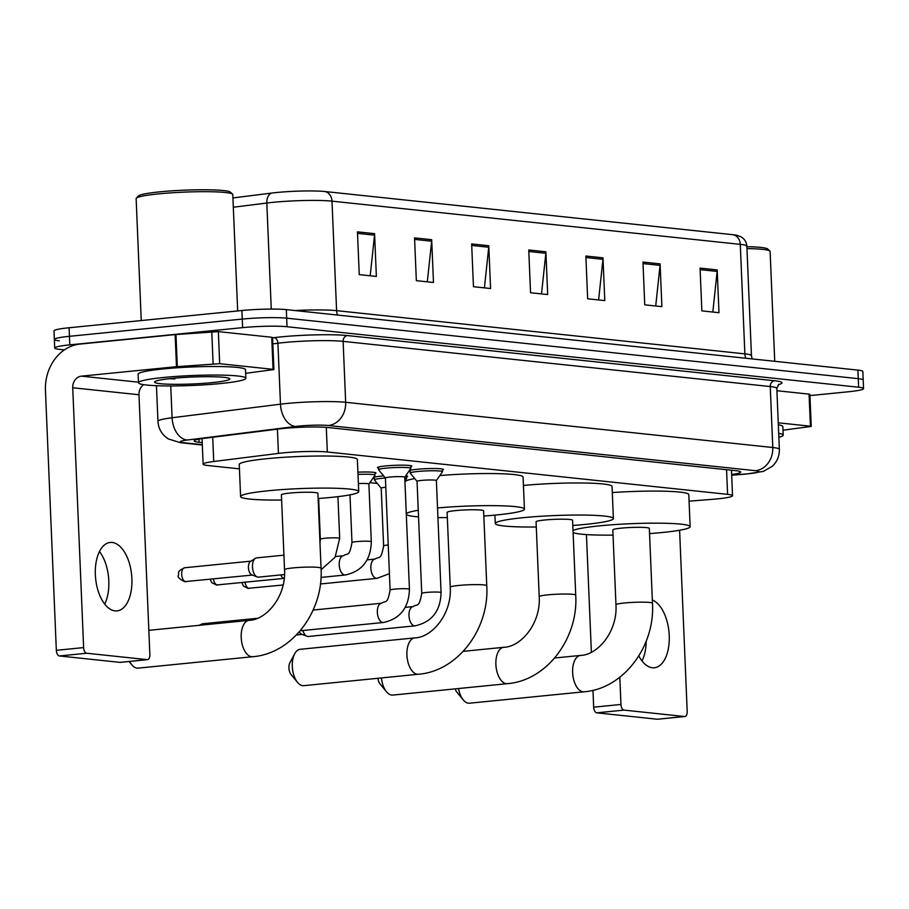 <?xml version="1.0" encoding="UTF-8"?>
<svg xmlns="http://www.w3.org/2000/svg" width="909" height="909" viewBox="0 0 909 909"><rect width="100%" height="100%" fill="white"/><g stroke="black" fill="none" stroke-linecap="round" stroke-linejoin="round"><path stroke-width="1.36" d="M374.338 478.304A17.203 1.591 -2.4 0 1 373.235 477.793A17.203 1.591 -2.4 0 1 373.235 477.77M373.36 477.6A17.203 1.591 -2.4 0 1 381.28 476.111A17.203 1.591 -2.4 0 1 383.655 475.896M378.542 468.135A17.203 1.591 -2.4 0 1 377.451 467.624A17.203 1.591 -2.4 0 1 385.496 465.942A17.203 1.591 -2.4 0 1 402.914 465.169A17.203 1.591 -2.4 0 1 411.811 466.181A17.203 1.591 -2.4 0 1 410.766 466.783M410.175 471.487A17.203 1.591 -2.4 0 1 409.084 470.976A17.203 1.591 -2.4 0 1 409.084 470.953M409.198 470.771A17.203 1.591 -2.4 0 1 417.129 469.283A17.203 1.591 -2.4 0 1 434.547 468.521A17.203 1.591 -2.4 0 1 443.444 469.533A17.203 1.591 -2.4 0 1 442.399 470.135M689.067 501.177L712.44 499.325A32.247 2.977 177.6 0 0 717.44 498.882A32.247 2.977 177.6 0 0 732.529 495.723A32.247 2.977 177.6 0 0 727.598 494.348L327.331 451.989A32.247 2.977 177.6 0 0 278.427 453.398L213.729 461.499A32.247 2.977 177.6 0 0 203.116 464.158A32.247 2.977 177.6 0 0 208.047 465.533L239.431 468.851M369.861 482.656L377.28 483.44M405.778 475.725A17.203 1.591 -2.4 0 1 407.607 476.361A17.203 1.591 -2.4 0 1 406.55 476.952M357.907 472.18A17.203 1.591 -2.4 0 1 375.962 473.01A17.203 1.591 -2.4 0 1 374.917 473.6M731.631 474.509A32.247 2.977 177.6 0 0 740.71 472.044A32.247 2.977 177.6 0 0 735.779 470.68L328.081 427.525A32.247 2.977 177.6 0 0 279.188 428.934L204.775 438.252A32.247 2.977 177.6 0 0 194.162 440.922A32.247 2.977 177.6 0 0 199.094 442.285L202.218 442.615M64.414 349.897L59.642 349.386A32.247 2.977 -2.4 0 1 54.71 348.022A32.247 2.977 -2.4 0 1 69.8 344.863L242.612 327.638A32.247 2.977 -2.4 0 1 287.028 326.729L858.619 387.223A32.247 2.977 -2.4 0 1 863.55 388.586A32.247 2.977 -2.4 0 1 848.461 391.756L809.942 395.597M59.29 340.841A32.247 2.977 -2.4 0 1 54.358 339.466L53.995 330.91A32.247 2.977 -2.4 0 1 69.084 327.751L241.896 310.526A32.247 2.977 -2.4 0 1 286.312 309.628L857.903 370.111L858.255 378.667A32.247 2.977 -2.4 0 1 863.186 380.042A32.247 2.977 -2.4 0 0 858.255 378.667L286.665 318.173L858.255 378.667L858.619 387.223M241.896 310.526L242.248 319.082A32.247 2.977 -2.4 0 1 286.665 318.173A32.247 2.977 -2.4 0 0 242.248 319.082L69.448 336.307L242.248 319.082L242.612 327.638M54.358 339.466A32.247 2.977 -2.4 0 1 69.448 336.307A32.247 2.977 -2.4 0 0 54.358 339.466L54.71 348.022M357.453 231.852L359.248 274.62L376.371 276.438L374.576 233.658L357.453 231.852M370.213 275.779L374.531 235.158A8.601 7.272 -84 0 0 374.576 233.658M414.549 237.885L416.345 280.665L433.479 282.472L431.684 239.703L414.549 237.885M427.31 281.824L431.639 241.203A8.601 7.272 -84 0 0 431.684 239.703M471.657 243.93L473.453 286.71L490.576 288.517L488.781 245.748L471.657 243.93M484.417 287.869L488.735 247.248A8.601 7.272 -84 0 0 488.781 245.748M700.066 268.11L701.862 310.878L718.985 312.696L717.19 269.916L700.066 268.11M712.826 312.037L717.144 271.416A8.601 7.272 -84 0 0 717.19 269.916M642.958 262.065L644.754 304.833L661.888 306.651L660.093 263.871L642.958 262.065M655.719 305.992L660.048 265.371A8.601 7.272 -84 0 0 660.093 263.871M585.862 256.02L587.657 298.788L604.78 300.606L602.985 257.838L585.862 256.02M598.622 299.947L602.94 259.326A8.601 7.272 -84 0 0 602.985 257.838M528.754 249.975L530.549 292.743L547.684 294.561L545.889 251.793L528.754 249.975M541.514 293.914L545.843 253.281A8.601 7.272 -84 0 0 545.889 251.793M232.931 197.923L271.564 193.083A35.258 3.261 -2.4 0 1 325.024 191.538L733.302 234.749A35.258 3.261 -2.4 0 1 736.824 235.283L740.733 236.692C744.482 238.783 746.528 241.953 746.857 246.191A42.996 3.977 177.6 0 0 740.29 244.362A10.749 9.09 -84 0 0 733.302 234.749M857.903 370.111A32.247 2.977 -2.4 0 1 862.834 371.486L863.55 388.586M646.197 641.186A34.394 18.1 -95.7 0 1 642.038 660.957M638.822 655.957A34.394 18.1 84.3 0 0 652.389 667.763A34.394 18.1 84.3 0 0 654.366 667.763A34.394 18.1 84.3 0 0 669.263 636.243A34.394 18.1 84.3 0 0 652.332 600.02M778.252 422.799L810.408 426.207L809.067 394.131L809.885 394.358L811.237 426.435L810.408 426.207M776.911 390.722L809.067 394.131M657.889 719.167A5.374 2.829 -95.7 0 1 657.593 719.235A5.374 2.829 -95.7 0 1 657.275 719.235L684.568 716.519A5.374 2.829 84.3 0 0 684.875 716.519A5.374 2.829 84.3 0 0 687.193 711.474L679.602 530.254M596.747 712.826A5.374 2.829 -95.7 0 1 593.668 707.179L620.961 704.464A5.374 2.829 84.3 0 0 624.04 710.111L596.747 712.826L657.275 719.235M586.441 534.594L591.373 652.207M592.963 690.295L593.668 707.179M624.04 710.111L684.568 716.519M620.961 704.464L619.813 677.228M782.99 430.196L811.237 426.435M746.88 246.68A46.223 4.272 -2.4 0 1 767.662 248.986L769.889 251.02A48.37 4.465 -2.4 0 1 770.116 251.429L774.729 361.316M746.959 248.589A48.37 4.465 -2.4 0 1 769.889 251.02M778.695 433.343A53.745 4.965 -2.4 0 1 783.194 435.127A53.745 4.965 -2.4 0 1 778.865 437.274M778.343 424.787A53.745 4.965 -2.4 0 1 782.842 426.571L783.194 435.127M458.522 688.533A18.271 9.613 84.3 0 0 463.238 699.896L456.784 692.056A7.522 3.954 -95.7 0 1 455.193 688.863M463.238 699.896A18.271 9.613 84.3 0 0 468.499 703.202A18.271 9.613 84.3 0 0 469.544 703.202L584.146 691.783A18.271 9.613 -95.7 0 1 583.089 691.783A18.271 9.613 -95.7 0 1 572.681 673.569A18.271 9.613 -95.7 0 1 580.521 655.423L554.66 658.002M615.961 604.769A18.271 1.693 177.6 0 1 624.506 602.985A18.271 1.693 177.6 0 1 649.674 602.462A18.271 1.693 177.6 0 1 652.469 603.246L649.333 528.39A18.271 1.693 177.6 0 0 639.879 527.311A18.271 1.693 177.6 0 0 621.37 528.129A18.271 1.693 177.6 0 0 612.825 529.924L615.961 604.769C617.722 631.323 597.861 655.037 580.521 655.423M573.022 530.561A59.119 5.465 -2.4 0 1 599.667 525.834A59.119 5.465 -2.4 0 1 659.559 523.186A59.119 5.465 -2.4 0 1 690.147 526.675A59.119 5.465 -2.4 0 1 662.479 532.481A59.119 5.465 -2.4 0 1 649.549 533.583M612.302 492.576A59.119 5.465 -2.4 0 1 688.795 494.598L690.147 526.675M613.041 535.106A59.119 5.465 -2.4 0 1 573.102 532.606M381.428 677.932A18.271 9.613 84.3 0 0 386.495 691.772L380.042 683.932A7.522 3.954 -95.7 0 1 377.962 678.284M386.495 691.772A18.271 9.613 84.3 0 0 391.745 695.078A18.271 9.613 84.3 0 0 392.802 695.09L507.404 683.659A18.271 9.613 -95.7 0 1 506.347 683.659A18.271 9.613 -95.7 0 1 495.939 665.445A18.271 9.613 -95.7 0 1 503.779 647.299L463.238 651.344M539.207 596.656A18.271 1.693 177.6 0 1 547.763 594.861A18.271 1.693 177.6 0 1 572.931 594.35A18.271 1.693 177.6 0 1 575.727 595.122L572.59 520.266A18.271 1.693 177.6 0 0 563.137 519.187A18.271 1.693 177.6 0 0 544.627 520.005A18.271 1.693 177.6 0 0 536.071 521.8L539.207 596.656C540.98 623.199 521.118 646.924 503.779 647.299M536.287 526.993A59.119 5.465 -2.4 0 1 495.269 523.504A59.119 5.465 -2.4 0 1 522.925 517.71A59.119 5.465 -2.4 0 1 582.817 515.062A59.119 5.465 -2.4 0 1 613.393 518.562A59.119 5.465 -2.4 0 1 585.737 524.357A59.119 5.465 -2.4 0 1 572.806 525.459M523.436 485.451A59.119 5.465 -2.4 0 1 612.052 486.474L613.393 518.562M297.527 682.364L291.073 674.512A7.522 3.954 -95.7 0 1 289.903 662.752L294.675 653.798A18.271 9.613 84.3 0 0 297.527 682.364A18.271 9.613 84.3 0 0 302.788 685.67A18.271 9.613 84.3 0 0 303.833 685.67L418.435 674.251A18.271 9.613 -95.7 0 1 417.379 674.251A18.271 9.613 -95.7 0 1 406.971 656.025A18.271 9.613 -95.7 0 1 414.811 637.879L300.209 649.299A18.271 9.613 84.3 0 0 294.675 653.798M450.25 587.237A18.271 1.693 177.6 0 1 458.795 585.441A18.271 1.693 177.6 0 1 483.963 584.93A18.271 1.693 177.6 0 1 486.758 585.703L483.622 510.858A18.271 1.693 177.6 0 0 474.168 509.767A18.271 1.693 177.6 0 0 455.659 510.597A18.271 1.693 177.6 0 0 447.114 512.381L450.25 587.237C452.012 613.791 432.15 637.504 414.811 637.879M437.524 507.961A59.119 5.465 -2.4 0 1 524.436 509.142A59.119 5.465 -2.4 0 1 496.768 514.937A59.119 5.465 -2.4 0 1 483.838 516.039M439.842 475.555A59.119 5.465 -2.4 0 1 523.084 477.066L524.436 509.142M447.33 517.573A59.119 5.465 -2.4 0 1 437.933 517.596M418.538 516.891A59.119 5.465 -2.4 0 1 406.3 514.096A59.119 5.465 -2.4 0 1 418.254 510.279M406.3 514.096L404.959 482.02A59.119 5.465 -2.4 0 1 414.731 478.577M129.646 661.434A18.271 9.613 84.3 0 0 131.816 664.82A18.271 9.613 84.3 0 0 137.077 668.126A18.271 9.613 84.3 0 0 138.123 668.138L252.725 656.707A18.271 9.613 -95.7 0 1 251.668 656.707A18.271 9.613 -95.7 0 1 241.26 638.493A18.271 9.613 -95.7 0 1 249.1 620.347L148.849 630.335M284.54 569.693A18.271 1.693 177.6 0 1 293.084 567.909A18.271 1.693 177.6 0 1 318.252 567.398A18.271 1.693 177.6 0 1 321.047 568.17L317.911 493.314A18.271 1.693 177.6 0 0 308.458 492.235A18.271 1.693 177.6 0 0 289.948 493.053A18.271 1.693 177.6 0 0 281.404 494.848L284.54 569.693C286.301 596.247 266.439 619.972 249.1 620.347M281.62 500.041A59.119 5.465 -2.4 0 1 240.59 496.553A59.119 5.465 -2.4 0 1 268.246 490.758A59.119 5.465 -2.4 0 1 328.138 488.11A59.119 5.465 -2.4 0 1 358.725 491.61A59.119 5.465 -2.4 0 1 331.058 497.405A59.119 5.465 -2.4 0 1 318.127 498.507M240.59 496.553L239.249 464.476A59.119 5.465 -2.4 0 1 266.905 458.681A59.119 5.465 -2.4 0 1 326.797 456.034A59.119 5.465 -2.4 0 1 357.373 459.522L358.725 491.61M417.072 481.418A9.669 0.898 -2.4 0 1 417.049 481.35A9.669 0.898 -2.4 0 1 421.571 480.406A9.669 0.898 -2.4 0 1 431.377 479.975A9.669 0.898 -2.4 0 1 436.377 480.543A9.669 0.898 -2.4 0 1 436.354 480.611M421.742 593.418A9.669 0.898 -2.4 0 1 426.264 592.463A9.669 0.898 -2.4 0 1 439.252 592.168A9.669 0.898 -2.4 0 1 441.07 592.611C440.49 611.075 431.82 622.142 415.072 625.835A9.669 5.09 -95.7 0 1 414.515 625.835A9.669 5.09 -95.7 0 1 414.197 625.778A9.669 5.09 -95.7 0 1 408.982 615.893A9.669 5.09 -95.7 0 1 413.152 606.587C417.549 603.508 418.958 608.382 421.742 593.418L417.049 481.35L410.289 473.169A16.123 1.488 -2.4 0 1 410.243 473.066A16.123 1.488 -2.4 0 1 417.788 471.487A16.123 1.488 -2.4 0 1 434.116 470.76A16.123 1.488 -2.4 0 1 442.467 471.714A16.123 1.488 -2.4 0 1 442.422 471.828L436.377 480.577M415.072 625.835L308.299 636.482A9.669 5.09 -95.7 0 1 307.742 636.47A9.669 5.09 -95.7 0 1 306.958 636.277A9.669 5.09 -95.7 0 1 302.879 630.516M302.174 634.346A6.988 3.681 -95.7 0 1 301.606 634.209A6.988 3.681 -95.7 0 1 299.334 631.8M385.439 478.066A9.669 0.898 -2.4 0 1 385.416 478.009A9.669 0.898 -2.4 0 1 389.938 477.055A9.669 0.898 -2.4 0 1 399.733 476.623A9.669 0.898 -2.4 0 1 404.744 477.191A9.669 0.898 -2.4 0 1 404.721 477.259M381.235 488.235A9.669 0.898 -2.4 0 1 381.201 488.178L374.44 479.997A16.123 1.488 -2.4 0 1 374.406 479.895A16.123 1.488 -2.4 0 1 381.939 478.304A16.123 1.488 -2.4 0 1 385.393 478.009L378.655 469.817A16.123 1.488 -2.4 0 1 378.61 469.726A16.123 1.488 -2.4 0 1 386.155 468.135A16.123 1.488 -2.4 0 1 402.482 467.419A16.123 1.488 -2.4 0 1 410.823 468.374A16.123 1.488 -2.4 0 1 410.788 468.476L404.744 477.225M389.427 573.681L376.951 578.34A9.669 5.09 -95.7 0 1 376.076 578.283A9.669 5.09 -95.7 0 1 370.861 568.17A9.669 5.09 -95.7 0 1 375.031 559.08C379.428 556.013 380.837 560.876 383.621 545.923L381.201 488.178A9.669 0.898 -2.4 0 1 385.734 487.224A9.669 0.898 -2.4 0 1 385.802 487.224M404.778 477.929A16.123 1.488 -2.4 0 1 406.618 478.543A16.123 1.488 -2.4 0 1 406.584 478.645L404.903 481.077M376.951 578.34L321.831 583.828A9.669 5.09 -95.7 0 1 320.502 583.635A9.669 5.09 -95.7 0 1 320.423 583.601L320.502 583.635M358.385 483.565A9.669 0.898 -2.4 0 1 368.895 484.02A9.669 0.898 -2.4 0 1 368.872 484.077M357.998 474.418A16.123 1.488 -2.4 0 1 374.985 475.191A16.123 1.488 -2.4 0 1 374.951 475.293L368.895 484.043L371.315 541.764A9.669 0.898 -2.4 0 0 369.497 541.321A9.669 0.898 -2.4 0 0 356.51 541.616A9.669 0.898 -2.4 0 0 351.988 542.571C349.204 557.535 347.795 552.661 343.397 555.74L335.478 556.524M284.074 578.351A6.988 3.681 -95.7 0 1 283.517 578.215A6.988 3.681 -95.7 0 1 280.858 574.908M284.54 574.545L258.565 577.135A9.669 5.09 -95.7 0 1 257.224 576.942A9.669 5.09 -95.7 0 1 252.475 566.966A9.669 5.09 -95.7 0 1 255.372 558.342A9.669 5.09 -95.7 0 1 256.645 557.876L283.926 555.16M252.441 574.999A6.988 3.681 -95.7 0 1 251.873 574.863A6.988 3.681 -95.7 0 1 248.441 567.659A6.988 3.681 -95.7 0 1 250.543 561.432L255.372 558.342M99.467 551.558A34.394 18.1 -95.7 0 1 104.705 604.099M115.057 610.893A34.394 18.1 84.3 0 0 117.034 610.905A34.394 18.1 84.3 0 0 131.794 576.749A34.394 18.1 84.3 0 0 112.193 542.457A34.394 18.1 84.3 0 0 110.216 542.446A34.394 18.1 84.3 0 0 95.456 576.601A34.394 18.1 84.3 0 0 115.057 610.893M219.683 363.691L176.482 366.679L175.142 334.592L218.342 331.615L219.683 363.691L273.075 369.338L271.734 337.262L272.552 337.489L273.904 369.565L273.075 369.338M218.342 331.615L271.734 337.262M175.142 334.592L80.037 344.068A42.996 36.349 -84 0 0 45.45 390.472L56.335 650.31L83.628 647.594L72.731 387.757A10.749 9.09 96 0 1 81.378 376.156L176.482 366.679M120.556 662.309A5.374 2.829 -95.7 0 1 120.261 662.366A5.374 2.829 -95.7 0 1 119.943 662.366L147.235 659.65A5.374 2.829 84.3 0 0 147.542 659.65A5.374 2.829 84.3 0 0 149.86 654.605L138.975 394.756A10.749 9.09 96 0 1 143.656 384.655M83.628 647.594A5.374 2.829 84.3 0 0 86.707 653.241L59.415 655.957L119.943 662.366M59.415 655.957A5.374 2.829 -95.7 0 1 56.335 650.31M86.707 653.241L147.235 659.65M245.657 373.326L273.904 369.565M141.247 320.559L136.134 198.617A48.37 4.465 -2.4 0 1 136.327 198.185L138.373 195.98A46.223 4.272 -2.4 0 1 159.814 191.844A46.223 4.272 -2.4 0 1 230.329 192.129L232.556 194.151A48.37 4.465 -2.4 0 1 232.784 194.56L237.669 310.946M136.327 198.185A48.37 4.465 -2.4 0 1 158.768 193.867A48.37 4.465 -2.4 0 1 232.556 194.151M163.62 377.485A53.745 4.965 -2.4 0 1 218.058 375.076A53.745 4.965 -2.4 0 1 245.862 378.258A53.745 4.965 -2.4 0 1 220.717 383.53A53.745 4.965 -2.4 0 1 166.279 385.939A53.745 4.965 -2.4 0 1 138.475 382.757A53.745 4.965 -2.4 0 1 163.62 377.485M138.475 382.757L138.111 374.201A53.745 4.965 -2.4 0 1 163.256 368.929A53.745 4.965 -2.4 0 1 217.706 366.52A53.745 4.965 -2.4 0 1 245.51 369.702L245.862 378.258M169.154 378.712L174.846 378.883L172.278 378.383M212.161 382.621A37.621 3.477 -2.4 0 1 172.54 384.291A37.621 3.477 -2.4 0 1 154.735 381.757A37.621 3.477 -2.4 0 1 172.187 378.394A37.621 3.477 -2.4 0 1 229.579 378.621A37.621 3.477 -2.4 0 1 212.161 382.621M170.812 378.53L174.846 378.883M726.564 469.703L727.598 494.348M212.706 437.263L213.729 461.499M277.415 429.15L278.427 453.398M326.297 427.366L327.331 451.989M731.665 475.112L745.391 474.021A21.498 1.988 177.6 0 0 748.732 473.725A21.498 1.988 177.6 0 0 755.493 470.703L328.376 425.503A21.498 1.988 177.6 0 0 298.766 426.105A21.498 1.988 177.6 0 0 295.777 426.446L187.39 440.013A21.498 1.988 177.6 0 0 183.607 442.706L202.298 444.683M156.45 385.7L157.95 421.299A42.996 3.977 -2.4 0 1 172.096 417.754L280.472 404.175A42.996 3.977 -2.4 0 1 286.449 403.516A42.996 3.977 -2.4 0 1 345.67 402.301L772.786 447.512A42.996 3.977 -2.4 0 1 779.365 449.33L776.809 388.382A42.996 3.977 177.6 0 0 770.241 386.552L343.113 341.352A42.996 3.977 177.6 0 0 283.892 342.557A42.996 3.977 177.6 0 0 277.915 343.227L272.825 343.863M272.575 337.853L274.098 337.659A48.37 4.465 -2.4 0 1 347.431 335.557L774.559 380.757A5.374 4.545 -84 0 0 770.241 386.552L772.786 447.512A21.498 18.169 96 0 1 755.493 470.703M274.098 337.659A5.374 3.579 -97.1 0 1 277.915 343.227L280.472 404.175A21.498 14.294 82.9 0 0 295.777 426.446M774.559 380.757A48.37 4.465 -2.4 0 1 778.286 384.689M287.028 326.729L286.312 309.628M69.8 344.863L69.084 327.751M328.376 425.503A21.498 18.169 96 0 0 345.67 402.301L343.113 341.352A5.374 4.545 -84 0 1 347.431 335.557M187.39 440.013A21.498 14.294 82.9 0 1 172.096 417.754L170.756 385.95M183.607 442.706A21.498 18.169 96 0 1 180.448 442.694L202.309 445.012M745.391 474.021A21.498 7.988 85.5 0 0 746.198 474.066L731.665 475.214M198.969 439.138L199.094 442.285M337.614 315.048A10.749 9.09 96 0 1 336.591 310.651L744.869 353.862A42.996 3.977 -2.4 0 1 751.448 355.68L746.857 246.191M295.039 310.548A42.996 3.977 -2.4 0 1 336.591 310.651L332.001 201.15A42.996 3.977 177.6 0 0 266.814 203.025L233.318 207.229M271.564 193.083A10.749 7.147 82.9 0 0 266.814 203.025L271.257 309.071M325.024 191.538A10.749 9.09 96 0 1 332.001 201.15L740.29 244.362L744.869 353.862A10.749 9.09 96 0 0 745.903 358.26M528.822 251.486L545.843 253.281M585.919 257.531L602.94 259.326M643.027 263.576L660.048 265.371M700.123 269.609L717.144 271.416M471.714 245.441L488.735 247.248M414.618 239.397L431.639 241.203M357.51 233.352L374.531 235.158M381.519 603.235C385.916 600.156 387.325 605.03 390.109 590.066A9.669 0.898 -2.4 0 1 394.631 589.123A9.669 0.898 -2.4 0 1 407.618 588.816A9.669 0.898 -2.4 0 1 409.436 589.259C408.857 607.723 400.187 618.802 383.439 622.483A9.669 5.09 -95.7 0 1 382.882 622.483A9.669 5.09 -95.7 0 1 382.564 622.438A9.669 5.09 -95.7 0 1 377.349 612.541A9.669 5.09 -95.7 0 1 381.519 603.235L313.139 610.053M200.855 625.153A6.988 3.681 -95.7 0 1 202.798 623.744A6.988 3.681 -95.7 0 1 203.196 623.744M249.748 588.271A6.988 3.681 -95.7 0 1 249.35 588.35A6.988 3.681 -95.7 0 1 248.952 588.35A6.988 3.681 -95.7 0 1 245.066 582.283M283.131 584.987L247.93 588.35A6.988 5.909 -84 0 0 248.952 588.35M383.621 545.923A9.669 0.898 -2.4 0 1 388.154 544.968A9.669 0.898 -2.4 0 1 388.223 544.957M218.115 584.919A6.988 3.681 -95.7 0 1 217.717 584.998A6.988 3.681 -95.7 0 1 217.319 584.998A6.988 3.681 -95.7 0 1 213.433 578.931M283.994 578.397L216.297 584.998A6.988 5.909 -84 0 0 217.319 584.998M371.315 541.764C370.736 560.228 362.066 571.295 345.318 574.988A9.669 5.09 -95.7 0 1 344.443 574.931A9.669 5.09 -95.7 0 1 339.216 564.819A9.669 5.09 -95.7 0 1 343.397 555.74M186.481 581.578A6.988 3.681 -95.7 0 1 186.084 581.658A6.988 3.681 -95.7 0 1 185.686 581.658A6.988 3.681 -95.7 0 1 181.698 574.693A6.988 3.681 -95.7 0 1 184.697 567.75A6.988 3.681 -95.7 0 1 185.106 567.75M252.361 575.056L184.652 581.646A6.988 5.909 -84 0 0 185.686 581.658M320.002 543.23L320.354 539.219A9.669 0.898 -2.4 0 1 324.877 538.276A9.669 0.898 -2.4 0 1 337.864 537.969A9.669 0.898 -2.4 0 1 339.682 538.412L335.091 557.217L321.104 569.761M72.731 387.757L138.975 394.756M81.378 376.156L138.452 382.189M175.971 334.523L177.312 366.6M213.115 363.77L211.774 331.683M731.461 470.214L732.529 495.723M202.048 438.627L203.116 464.158M746.198 474.066L763.367 471.385L772.286 466.306C777.15 461.692 779.502 456.045 779.365 449.33M778.82 384.291L776.809 388.382M157.95 421.299C158.291 427.241 160.609 432.252 164.915 436.354L168.267 438.911L180.448 442.694M752.118 358.919L751.448 355.68M657.593 719.235L684.875 716.519M652.469 603.246C655.219 646.322 623.529 688.783 584.146 691.783M575.727 595.122C578.476 638.198 546.775 680.659 507.404 683.659M495.269 523.504L494.916 515.119M486.758 585.703C489.508 628.778 457.818 671.251 418.435 674.251M321.047 568.17C323.797 611.246 292.107 653.707 252.725 656.707M129.078 661.491L131.816 664.82M436.377 480.543L441.07 592.611M442.467 471.714L442.353 469.021M413.152 606.587L405.232 607.371M410.243 473.066L410.129 470.373M301.606 634.209L306.958 636.277M296.425 634.959L302.095 634.391M404.744 477.191L409.436 589.259M410.823 468.374L410.709 465.681M199.003 625.335L202.798 623.744L257.327 618.313M385.416 478.009L390.109 590.066M378.61 469.726L378.496 467.033M383.439 622.483L300.209 630.778M375.031 559.08L367.111 559.876M406.618 478.543L406.505 475.85M374.406 479.895L374.292 477.202M241.783 582.601L243.407 585.998L247.93 588.35M374.985 475.191L374.872 472.498M349.988 494.848L351.988 542.571M345.318 574.988L320.979 577.42M283.517 578.215L284.233 578.488M210.149 579.26L211.774 582.658L216.297 584.998M337.932 496.655L339.682 538.412M184.652 581.646C179.357 579.124 177.278 576.976 178.425 575.204C179.425 573.09 175.937 571.67 184.697 567.75L250.975 561.148M318.65 498.473L320.354 539.219M251.873 574.863L257.224 576.942M120.261 662.366L147.542 659.65"/></g></svg>

